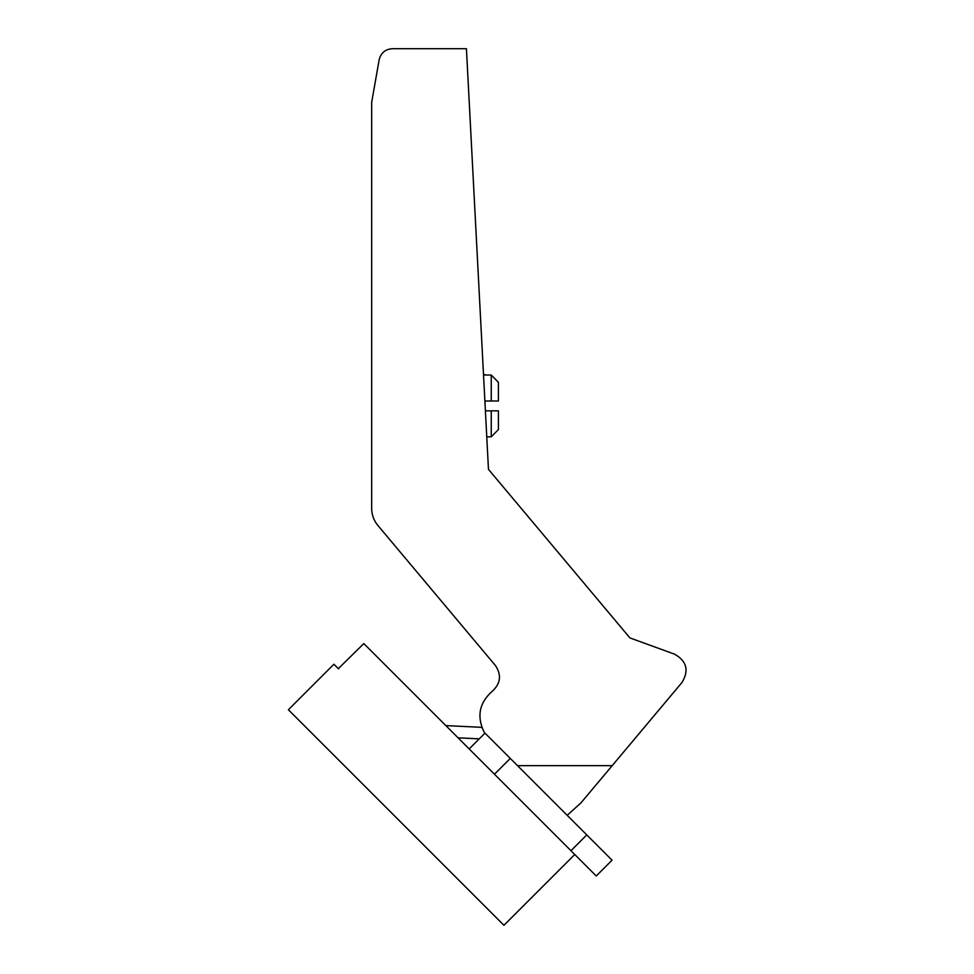 <?xml version="1.0" encoding="UTF-8"?>
<svg xmlns="http://www.w3.org/2000/svg" width="974" height="974" viewBox="0 0 974 974"><rect width="100%" height="100%" fill="white"/><g stroke="black" fill="none" stroke-linecap="round" stroke-linejoin="round"><path stroke-width="1.46" d="M484.991 402.932L484.991 401.008L484.991 402.932L484.991 401.008L498.408 401.008L498.408 382.295L491.249 375.027L484.991 375.027M498.408 415.959L498.408 429.558L498.408 410.845L498.408 415.959L498.408 410.845L485.405 410.845L498.408 410.845L485.405 410.845L485.356 409.908M491.249 375.027L491.249 401.008L484.991 401.008L493.952 401.008M498.408 429.558L491.249 436.827L486.769 436.827L491.249 436.827L491.249 410.845M484.991 374.637L483.506 374.637M495.571 432.444L491.833 436.23M498.408 395.894L498.408 382.295M483.469 373.846L483.421 372.957M486.866 438.714L486.915 439.615M484.833 733.276L484.029 731.876C476.578 716.231 479.354 702.668 492.357 691.199C500.685 683.456 501.671 674.848 495.328 665.412L377.936 525.522C373.809 520.518 371.715 514.771 371.666 508.282L371.666 102.343L379.166 59.779C380.895 52.9 385.302 49.211 392.376 48.7L466.424 48.7L488.473 469.358L629.922 637.921L674.446 654.126C686.682 660.969 689.215 670.404 682.031 682.421L612.183 765.674L517.523 765.674M440.504 48.7L466.424 48.7M445.836 725.593L481.874 727.347A31.29 31.29 0 0 0 482.264 728.309M479.269 738.852L469.188 748.933L484.991 733.13L469.188 748.933L479.269 738.852L458.072 737.817M338.331 668.651L363.826 643.583L596.246 875.991L612.049 860.188L484.991 733.13M338.55 668.87L333.912 664.231L288.389 709.742L503.948 925.3L574.757 854.502M567.185 815.323L580.93 802.905L612.183 765.674M510.279 758.417L494.475 774.22M570.959 850.704L586.762 834.901"/></g></svg>
